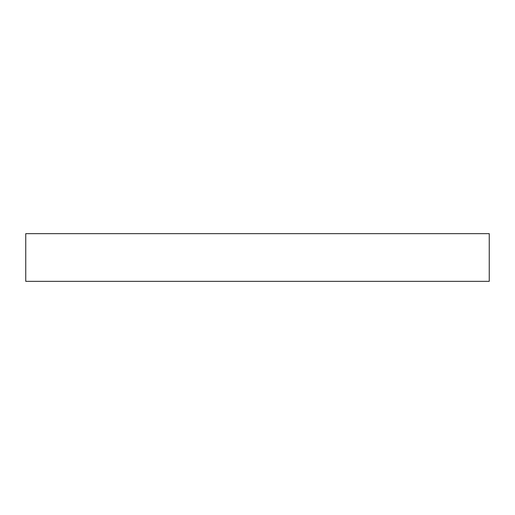 <?xml version="1.0" encoding="UTF-8"?>
<svg xmlns="http://www.w3.org/2000/svg" width="515" height="515" viewBox="0 0 515 515"><rect width="100%" height="100%" fill="white"/><g stroke="black" fill="none" stroke-linecap="round" stroke-linejoin="round"><path stroke-width="0.77" d="M257.5 233.662L489.25 233.662L489.25 281.338L25.75 281.338L25.75 233.662L257.5 233.662"/></g></svg>
